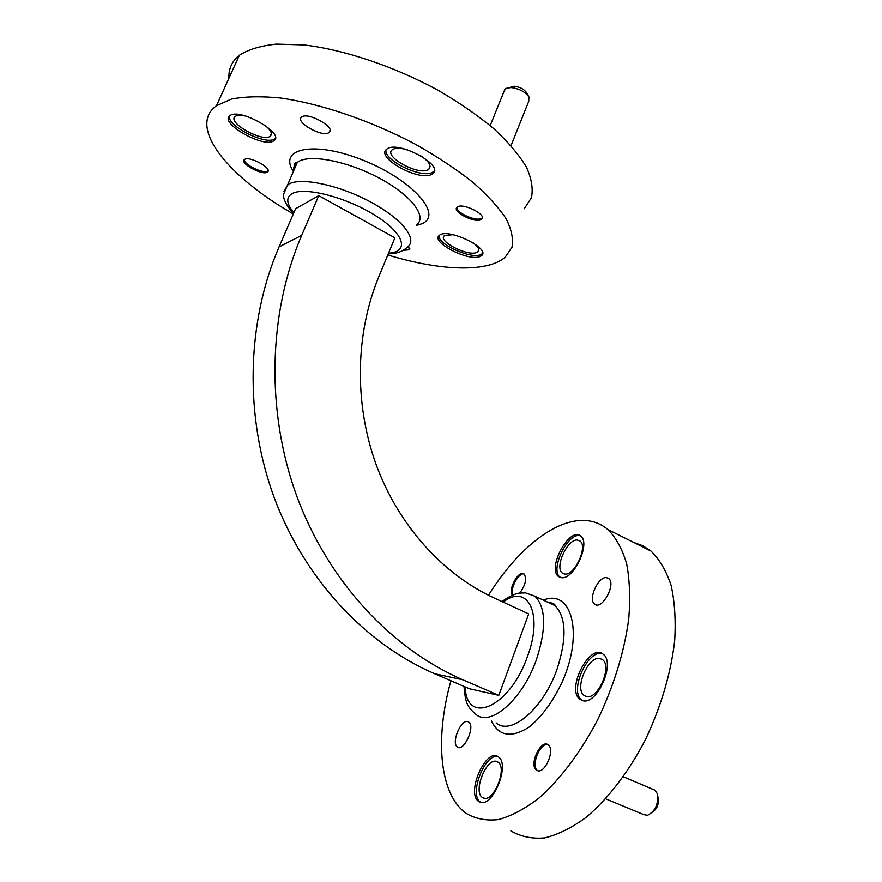 <?xml version="1.0" encoding="UTF-8"?>
<svg xmlns="http://www.w3.org/2000/svg" width="882" height="882" viewBox="0 0 882 882"><rect width="100%" height="100%" fill="white"/><g stroke="black" fill="none" stroke-linecap="round" stroke-linejoin="round"><path stroke-width="1.32" d="M577.269 540.027L580.047 541.03C588.107 546.454 574.733 575.626 564.888 574.072L562.352 573.091C554.359 567.611 567.291 539.001 577.269 540.027M496.72 761.475L498.098 762.18C507.657 768.013 493.468 802.818 483.435 798.001L482.3 797.383C472.807 791.43 486.566 757.307 496.72 761.475M599.859 658.479L602.516 659.659C612.56 666.296 597.886 700.01 586.409 696.537L584.06 695.446C574.094 688.721 588.261 655.69 599.859 658.479M488.474 595.24C515.981 551.228 552.562 520.501 582.462 520.435C592.043 520.38 600.532 523.423 607.93 529.575C616.022 537.722 622.24 549.045 626.595 563.543C629.693 579.706 630.409 598.161 628.745 618.921C624.258 652.03 613.96 685.546 597.82 719.469C580.951 751.828 560.357 779.214 539.034 798.023C524.856 808.893 511.295 816.093 498.341 819.587C486.048 820.944 475.233 818.805 465.872 813.182C438.982 793.646 434.98 737.528 450.911 680.761M633.816 542.507L642.802 545.749L650.982 551.085C659.549 559.431 666.263 570.886 671.125 585.45C674.719 601.645 675.899 620.079 674.675 640.74C670.849 673.639 661.004 706.802 645.15 740.241C628.502 772.103 607.874 798.938 586.276 817.239C571.867 827.779 557.997 834.67 544.668 837.9C531.967 839.003 520.689 836.654 510.843 830.866M519.741 593.035C525.474 585.141 526.94 578.824 524.151 574.083C519.035 569.177 507.492 589.926 512.442 595.13M537.535 770.659C545.208 773.812 555.318 749.38 548.229 744.882C541.052 738.587 528.671 764.937 536.399 770.074L537.535 770.659M479.94 802.058C492.531 808.221 510.48 764.275 498.451 756.965C486.522 746.69 465.685 792.973 478.551 801.297L479.94 802.058M561.614 577.699C573.973 579.739 590.874 542.915 580.742 536.113C569.993 525.904 546.752 568.096 558.471 576.475L561.614 577.699M582.859 700.694C597.235 705.159 615.823 662.591 603.189 654.268C590.003 642.283 565.726 689.382 579.948 699.327L582.859 700.694M606.419 577.622L608.679 578.504C616.518 584.082 601.689 610.906 594.578 604.06C587.853 599.407 598.161 576.431 606.419 577.622M467.791 721.575L468.783 722.071C475.652 726.404 463.634 752.555 457.328 746.966C450.978 742.997 460.889 719.006 467.791 721.575M553.235 604.776L553.51 603.916M605.691 798.827L643.673 814.593L647.454 815.332C655.216 811.363 658.534 804.219 657.421 793.899L655.017 790.206L653.132 789.401M657.917 796.788L658.148 798.078C659.008 804.163 657.112 808.86 652.471 812.157M602.56 653.805C588.151 648.281 568.769 691.301 581.745 700.121L582.396 700.584M498.032 756.679C485.133 752.533 468.574 794.638 480.315 801.992L480.745 802.289M580.444 535.881C568.35 531.207 549.387 569.805 560.125 577.269L560.434 577.501M547.942 744.684C540.181 742.093 530.479 766.006 537.491 770.526L537.777 770.725M524.084 574.028C518.649 572.142 509.542 589.264 512.971 594.909M498.804 695.369L469.511 688.787L434.661 673.749C365.368 643.783 304.83 579.353 274.401 498.132C244.314 416.811 246.387 322.713 279.065 246.916L295.58 208.714L318.766 195.628L394.893 237.831L378.72 276.948C355.303 333.87 354.134 403.636 376.063 464.362C398.256 524.988 442.301 573.884 493.545 597.676L528.704 613.916L498.804 695.369L462.852 679.802C391.376 648.755 328.677 581.701 297.102 497.029C265.879 412.258 267.963 314.146 301.71 235.34L318.766 195.628M264.611 125.035C270.895 130.073 272.781 133.799 270.278 136.203L270.234 136.236C262.858 142.708 226.718 122.477 235.185 116.479L235.318 116.38C237.346 115.013 240.951 114.936 246.122 116.17M473.347 242.98C478.353 246.817 479.852 249.749 477.879 251.789L476.578 252.517C467.405 256.618 437.097 240.786 444.429 235.648L452.896 234.667M419.744 155.155C428.839 161.053 431.86 165.728 428.828 169.19L427.99 169.73C418.101 175.761 382.876 156.191 392.303 149.764L392.887 149.367C395.897 147.823 400.693 147.944 407.263 149.742M293.32 213.94C230.434 178.219 188.902 129.367 214.502 107.273L216.498 105.686L231.47 99.082C244.744 96.491 260.984 96.127 280.2 97.979C320.618 103.558 371.19 120.812 415.587 144.35C437.064 156.5 456.049 169.057 472.554 182.012C487.206 194.867 498.363 207.072 506.025 218.626C511.571 229.552 513.545 239.099 511.968 247.291L505.121 257.29C486.93 272.913 439.534 270.73 387.804 254.975M228.956 78.244C228.482 69.887 231.271 62.809 237.324 57.021L239.386 55.257C248.393 49.458 260.741 45.743 276.43 44.1L303.739 44.916C344.156 49.601 394.331 66.47 438.111 90.284C459.257 102.632 477.901 115.487 494.03 128.86C508.308 142.189 519.112 154.934 526.422 167.106C531.614 178.671 533.29 188.88 531.427 197.744L524.228 208.725M267.334 172.089L267.444 172.012C273.056 168.572 249.044 155.43 244.546 159.532C239.044 163.027 262.56 175.937 267.334 172.089M480.701 219.761L481.583 219.243C487.801 214.943 462.168 202.21 457.163 207.138C451.397 211.151 473.855 223.135 480.701 219.761M479.808 256.607L481.484 255.681C491.55 248.79 447.328 227.358 439.379 235.373C430.173 241.833 468.232 261.678 479.808 256.607M273.861 140.69L273.949 140.624C285.503 133.744 239.375 107.395 229.926 115.685C218.626 122.973 264.413 148.804 273.861 140.69M431.64 174.36L432.731 173.666C445.234 165.496 396.988 139.665 386.735 149.223C374.927 157.305 419.148 181.846 431.64 174.36M301.732 116.997C308.038 111.595 336.549 127.813 329.074 132.476C322.955 138 294.246 121.903 301.688 117.041L301.732 116.997M408.631 246.001L409.259 249.771L403.295 250.334M511.031 145.607L528.726 101.364L528.913 96.91C525.077 91.717 519.079 88.597 510.932 87.55L505.794 88.432L504.096 91.243M510.921 86.877L514.382 86.282C519.873 86.976 523.908 89.071 526.488 92.588L528.913 96.91M385.974 149.973C383.604 160.491 421.883 178.814 432.478 172.332L434.308 170.899M438.982 235.748C437.648 244.116 470.657 259.154 480.547 254.755L482.586 253.465M229.364 116.192C227.236 126.28 266.761 145.839 274.71 138.761L275.349 138.198M456.887 207.413C455.994 212.584 475.387 221.481 481.175 218.582L482.333 217.799M244.369 159.675C243.63 164.603 263.839 174.327 267.819 170.987L268.084 170.777M283.938 191.295L288.227 184.426C299.77 176.841 337.993 184.592 369.801 201.548C401.751 218.416 418.156 239.243 407.616 246.905C402.754 251.579 396.305 253.895 388.278 253.829M388.565 253.134C409.766 251.954 404.606 233.675 375.104 215.362C345.887 196.929 303.397 186.223 291.655 193.897C285.823 197.822 286.573 204.062 293.904 212.606M293.375 171.417C277.61 147.823 315.293 140.403 364.652 160.855C414.066 180.92 443.304 215.649 421.618 223.852L416.425 225.461M416.734 224.712C427.428 216.586 411.321 195.253 379.58 178.285C347.971 161.219 309.78 153.788 298.072 161.847L297.322 162.365C294.555 164.493 293.342 167.282 293.684 170.733M501.968 601.557C508.76 596.629 514.537 593.807 519.3 593.101L525.518 592.88L534.933 596.199C545.991 607.522 546.476 628.701 536.399 659.736C522.574 699.448 490.194 727.474 475.806 714.266C466.975 706.35 465.586 703.66 463.965 686.394M465.211 686.924C466.269 726.107 509.818 707.562 527.403 656.649C543.72 613.74 527.657 582.848 503.17 602.119M543.378 600.157C571.051 588.437 583.851 631.854 562.87 680.474C553.543 700.749 542.353 716.25 529.288 726.944C511.516 738.344 498.87 736.316 491.351 720.859M496.092 722.876C510.91 736.216 543.521 708.555 557.104 669.03C566.994 638.138 566.244 616.97 554.866 605.537L548.02 602.329M279.065 246.916L301.71 235.34M434.661 673.749L462.852 679.802M293.53 213.466C283.155 202.154 283.387 195.903 283.541 194.382L297.322 162.365C294.533 162.564 293.552 164.802 294.39 169.09M534.933 596.199L554.866 605.537C555.44 604.236 552.871 603.034 547.138 601.921M562.352 573.091L564.204 573.973M482.3 797.383L484.438 798.243M584.06 695.446L586.607 696.582M607.93 529.575L650.982 551.085M457.328 746.966L458.673 747.517M594.578 604.06L596.265 604.854M655.017 790.206L623.365 776.766M581.745 700.121L579.948 699.327M480.315 801.992L478.551 801.297M560.125 577.269L558.471 576.475M537.491 770.526L536.399 770.074M270.278 136.203L271.402 133.667M477.879 251.789L478.75 249.606M428.828 169.19L430.085 166.147M216.498 105.686L239.386 55.257M409.259 249.771L409.843 248.338M329.074 132.476L330.033 130.238M504.989 89.027L490.194 125.575M514.382 86.282L510.932 87.55M433.569 171.626L432.731 173.666M482.222 253.829L481.484 255.681M274.798 138.695L273.949 140.624M482.057 218.063L481.583 219.243M267.93 170.91L267.444 172.012"/></g></svg>
